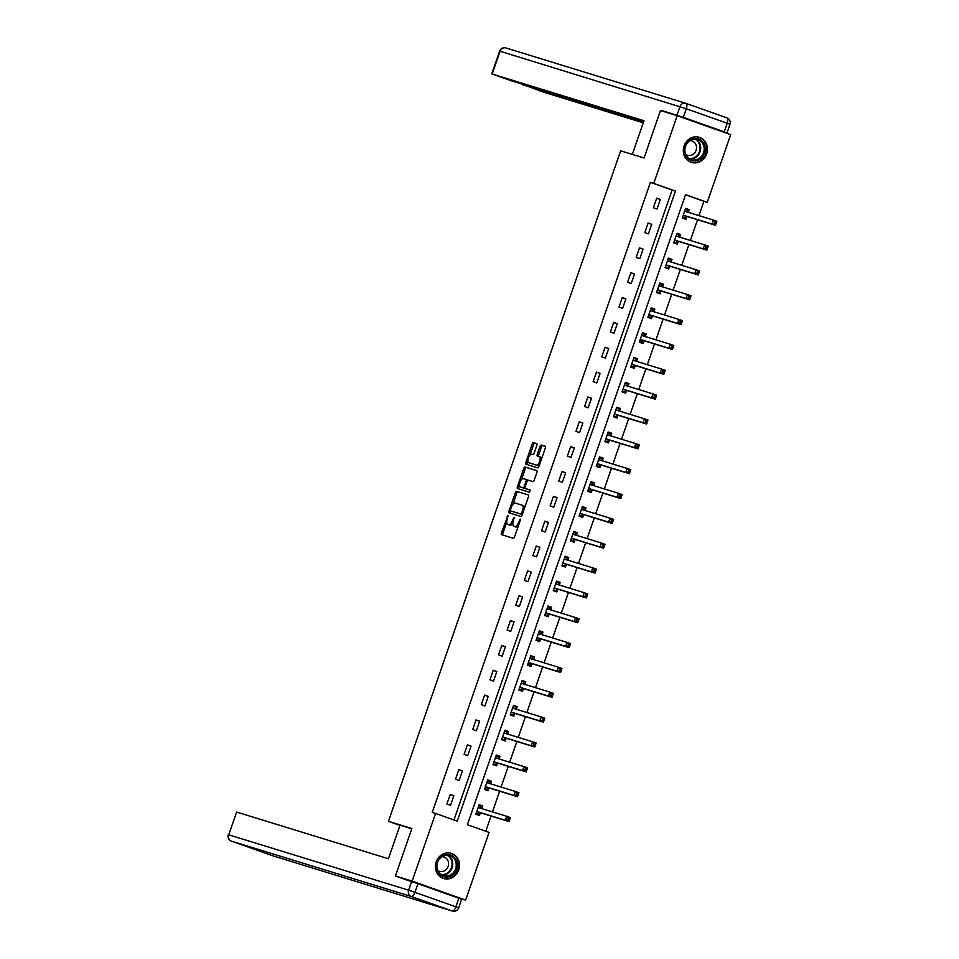 <?xml version="1.0" encoding="UTF-8"?>
<svg xmlns="http://www.w3.org/2000/svg" width="959" height="959" viewBox="0 0 959 959"><rect width="100%" height="100%" fill="white"/><g stroke="black" fill="none" stroke-linecap="round" stroke-linejoin="round"><path stroke-width="1.44" d="M508.006 515.331L501.425 532.892A1.654 0.683 -70.5 0 0 501.521 534.654A1.654 0.683 -70.5 0 0 501.533 534.654L513.353 538.299A1.654 0.683 -70.5 0 0 514.539 536.932L520.293 520.317L520.222 519.083L518.639 522.187A5.298 2.194 -70.5 0 1 514.803 526.551L513.82 526.239A5.298 2.194 -70.5 0 1 513.784 526.227A5.298 2.194 -70.5 0 1 513.449 520.593L514.12 517.213L512.526 520.305A5.298 2.194 -70.5 0 1 508.702 524.669L507.719 524.369A5.298 2.194 -70.5 0 1 507.683 524.357A5.298 2.194 -70.5 0 1 507.347 518.711L508.006 515.331M706.675 153.86A13.15 11.964 -72.9 0 1 691.523 162.431A13.15 11.964 -72.9 0 1 684.115 145.864A13.15 11.964 -72.9 0 1 699.255 137.293A13.15 11.964 -72.9 0 1 706.675 153.86M458.714 869.921A13.15 11.964 -72.9 0 1 443.573 878.492A13.15 11.964 -72.9 0 1 436.153 861.925A13.15 11.964 -72.9 0 1 451.305 853.354A13.15 11.964 -72.9 0 1 458.714 869.921M536.824 445.444A1.654 0.683 -70.5 0 0 536.716 443.681A1.654 0.683 -70.5 0 0 536.704 443.681L533.396 442.662A1.654 0.683 -70.5 0 0 532.197 444.017L525.808 462.466A1.654 0.683 -70.5 0 0 525.916 464.228A1.654 0.683 -70.5 0 0 525.928 464.228L537.735 467.872A1.654 0.683 -70.5 0 0 538.934 466.506L545.323 448.057A1.654 0.683 -70.5 0 0 545.215 446.295L541.2 445.06A1.654 0.683 -70.5 0 0 540.001 446.426L537.268 454.314A1.654 0.683 -70.5 0 0 537.376 456.076L539.366 456.7A4.423 1.834 -70.5 0 0 539.366 456.7A4.423 1.834 -70.5 0 1 539.665 461.447A4.423 1.834 -70.5 0 1 536.477 465.055L528.697 462.67A4.423 1.834 -70.5 0 1 528.673 462.658A4.423 1.834 -70.5 0 1 528.409 457.911A4.423 1.834 -70.5 0 1 531.598 454.302L532.892 454.698A1.654 0.683 -70.5 0 0 534.091 453.343L536.824 445.444M408.702 880.686L395.42 875.987L411.855 828.528L388.455 821.324L620.641 150.815L644.04 158.019L660.475 110.549L677.198 115.703L730.686 134.656L707.251 202.349L685.565 194.653L467.381 824.716L489.078 832.4L465.63 900.093L412.142 881.129L435.578 813.436L457.263 821.132L675.436 191.069L653.75 183.385L677.198 115.703M395.42 875.987L412.142 881.129M453.967 819.957L672.103 190.038L650.418 182.354L432.233 812.417L435.578 813.436M650.418 182.354L653.75 183.385M516.553 491.272A1.654 0.683 -70.5 0 0 515.355 492.638L508.977 511.087A1.654 0.683 -70.5 0 0 509.073 512.849A1.654 0.683 -70.5 0 0 509.085 512.849L520.905 516.481A1.654 0.683 -70.5 0 0 522.092 515.127L528.481 496.678A1.654 0.683 -70.5 0 0 528.385 494.916A1.654 0.683 -70.5 0 0 528.373 494.916L518.004 491.787A1.654 0.683 -70.5 0 0 516.805 493.154L512.981 504.182M517.392 486.776L523.782 468.328A1.654 0.683 -70.5 0 1 524.981 466.973L536.788 470.605A1.654 0.683 -70.5 0 0 536.788 470.605L536.788 470.605A1.654 0.683 -70.5 0 1 536.908 472.367L534.175 480.267A1.654 0.683 -70.5 0 1 532.976 481.622L528.181 480.147A1.654 0.683 -70.5 0 0 526.982 481.514L525.172 486.752A1.654 0.683 -70.5 0 0 525.268 488.515A1.654 0.683 -70.5 0 0 525.28 488.515L530.267 490.049L529.512 492.243L517.5 488.539A1.654 0.683 -70.5 0 0 517.5 488.539A1.654 0.683 -70.5 0 1 517.392 486.776L518.831 487.292L519.49 485.386M388.455 821.324L399.963 825.399M450.526 805.308L453.835 795.742L450.215 794.472L446.906 804.026L450.526 805.308M459.121 780.458L462.442 770.904L458.822 769.621L455.513 779.176L459.121 780.458M467.728 755.608L471.037 746.054L467.429 744.771L464.12 754.337L467.728 755.608M476.335 730.77L479.644 721.216L476.024 719.933L472.715 729.487L476.335 730.77M484.942 705.92L488.251 696.366L484.631 695.083L481.322 704.637L484.942 705.92M493.537 681.082L496.846 671.516L493.238 670.245L489.929 679.799L493.537 681.082M502.144 656.232L505.453 646.678L501.845 645.395L498.524 654.949L502.144 656.232M510.751 631.382L514.06 621.828L510.44 620.545L507.131 630.111L510.751 631.382M519.346 606.544L522.655 596.989L519.047 595.707L515.738 605.261L519.346 606.544M527.953 581.693L531.262 572.139L527.654 570.857L524.345 580.411L527.953 581.693M536.561 556.855L539.869 547.289L536.249 546.019L532.94 555.573L536.561 556.855M545.168 532.005L548.476 522.451L544.856 521.169L541.547 530.723L545.168 532.005M553.763 507.155L557.071 497.601L553.463 496.318L550.154 505.873L553.763 507.155M562.37 482.317L565.678 472.763L562.058 471.48L558.749 481.034L562.37 482.317M570.977 457.467L574.285 447.913L570.665 446.63L567.356 456.184L570.977 457.467M579.572 432.617L582.88 423.063L579.272 421.78L575.963 431.346L579.572 432.617M588.179 407.779L591.487 398.225L587.879 396.942L584.57 406.496L588.179 407.779M596.786 382.929L600.094 373.375L596.474 372.092L593.165 381.646L596.786 382.929M605.381 358.091L608.701 348.525L605.081 347.254L601.773 356.808L605.381 358.091M613.988 333.241L617.296 323.686L613.688 322.404L610.38 331.958L613.988 333.241M622.595 308.39L625.903 298.836L622.283 297.554L618.975 307.12L622.595 308.39M631.202 283.552L634.51 273.998L630.89 272.716L627.582 282.27L631.202 283.552M639.797 258.702L643.105 249.148L639.497 247.866L636.189 257.42L639.797 258.702M648.404 233.864L651.712 224.298L648.104 223.027L644.784 232.581L648.404 233.864M657.011 209.014L660.319 199.46L656.699 198.177L653.391 207.731L657.011 209.014M485.781 831.237L491.044 816.037M492.47 811.901L499.639 791.187M501.077 787.063L508.246 766.349M509.673 762.213L516.853 741.499M518.28 737.363L525.448 716.661M526.887 712.525L534.055 691.811M535.494 687.675L542.662 666.961M544.089 662.825L551.269 642.122M552.696 637.987L559.864 617.272M561.303 613.137L568.471 592.434M569.898 588.299L577.078 567.584M578.505 563.448L585.673 542.734M587.112 538.598L594.28 517.896M595.707 513.76L602.887 493.046M604.314 488.91L611.482 468.196M612.921 464.072L620.089 443.358M621.528 439.222L628.696 418.508M630.123 414.372L637.303 393.669M638.73 389.534L645.898 368.819M647.337 364.684L654.506 343.969M655.932 339.846L663.113 319.131M664.539 314.996L671.708 294.281M673.146 290.145L680.315 269.443M681.753 265.307L688.922 244.593M690.348 240.457L697.529 219.743M698.955 215.607L703.906 201.318L685.517 194.797M481.85 808.569L482.749 805.992L479.128 804.721L475.82 814.275L479.44 815.558L480.327 812.968M490.457 783.731L491.356 781.153L487.735 779.871L484.427 789.425L488.047 790.707L488.934 788.13M499.064 758.881L499.951 756.303L496.342 755.021L493.034 764.575L496.642 765.857L497.541 763.28M507.671 734.043L508.558 731.465L504.949 730.183L501.629 739.737L505.249 741.019L506.136 738.442M516.266 709.192L517.165 706.615L513.544 705.333L510.236 714.887L513.856 716.169L514.743 713.592M524.873 684.342L525.76 681.765L522.152 680.482L518.843 690.048L522.451 691.319L523.35 688.742M533.48 659.504L534.367 656.927L530.759 655.644L527.45 665.198L531.058 666.481L531.957 663.904M542.075 634.654L542.974 632.077L539.354 630.794L536.045 640.348L539.665 641.631L540.552 639.054M550.682 609.816L551.581 607.227L547.961 605.956L544.652 615.51L548.272 616.793L549.159 614.216M559.289 584.966L560.176 582.389L556.568 581.106L553.259 590.66L556.867 591.943L557.766 589.365M567.896 560.116L568.783 557.539L565.163 556.256L561.854 565.822L565.474 567.093L566.361 564.515M576.491 535.278L577.39 532.701L573.77 531.418L570.461 540.972L574.081 542.255L574.968 539.677M585.098 510.428L585.985 507.85L582.377 506.568L579.068 516.122L582.676 517.404L583.575 514.827M593.705 485.578L594.592 483L590.984 481.73L587.675 491.284L591.283 492.566L592.183 489.989M602.3 460.74L603.199 458.162L599.579 456.88L596.27 466.434L599.89 467.716L600.778 465.139M610.907 435.889L611.806 433.312L608.186 432.029L604.877 441.584L608.486 442.866L609.385 440.289M619.514 411.051L620.401 408.474L616.793 407.191L613.484 416.745L617.093 418.028L617.992 415.451M628.109 386.201L629.008 383.624L625.388 382.341L622.079 391.895L625.7 393.178L626.587 390.601M636.716 361.351L637.615 358.774L633.995 357.491L630.686 367.057L634.307 368.328L635.194 365.751M645.323 336.513L646.21 333.936L642.602 332.653L639.293 342.207L642.902 343.49L643.801 340.913M653.93 311.663L654.817 309.086L651.209 307.803L647.9 317.357L651.509 318.64L652.396 316.062M662.525 286.825L663.424 284.248L659.804 282.965L656.495 292.519L660.116 293.802L661.003 291.224M671.132 261.975L672.019 259.398L668.411 258.115L665.102 267.669L668.711 268.952L669.61 266.374M679.739 237.125L680.626 234.547L677.018 233.265L673.709 242.831L677.318 244.101L678.217 241.524M688.334 212.287L689.233 209.709L685.613 208.427L682.305 217.981L685.925 219.263L686.812 216.686M453.811 896.449L465.63 900.093M703.906 201.318L707.251 202.349M672.103 190.038L675.436 191.069M482.749 805.992L479.08 804.865M453.835 795.742L450.167 794.615M462.442 770.904L458.774 769.777M491.356 781.153L487.687 780.027M471.037 746.054L467.369 744.927M499.951 756.303L496.282 755.177M479.644 721.216L475.976 720.089M508.558 731.465L504.89 730.326M488.251 696.366L484.583 695.239M517.165 706.615L513.497 705.488M496.846 671.516L493.178 670.389M525.76 681.765L522.104 680.638M505.453 646.678L501.785 645.551M534.367 656.927L530.699 655.8M514.06 621.828L510.392 620.701M542.974 632.077L539.306 630.95M522.655 596.989L518.999 595.851M551.581 607.227L547.913 606.1M531.262 572.139L527.594 571.013M560.176 582.389L556.508 581.262M539.869 547.289L536.201 546.162M568.783 557.539L565.115 556.412M548.476 522.451L544.808 521.324M577.39 532.701L573.722 531.562M557.071 497.601L553.403 496.474M585.985 507.85L582.317 506.724M565.678 472.763L562.01 471.624M594.592 483L590.924 481.874M574.285 447.913L570.617 446.786M603.199 458.162L599.531 457.035M582.88 423.063L579.212 421.936M611.806 433.312L608.138 432.185M591.487 398.225L587.819 397.098M620.401 408.474L616.733 407.335M600.094 373.375L596.426 372.248M629.008 383.624L625.34 382.497M608.701 348.525L605.033 347.398M637.615 358.774L633.947 357.647M617.296 323.686L613.628 322.56M646.21 333.936L642.542 332.809M625.903 298.836L622.235 297.71M654.817 309.086L651.149 307.959M634.51 273.998L630.842 272.859M663.424 284.248L659.756 283.109M643.105 249.148L639.437 248.021M672.019 259.398L668.363 258.271M651.712 224.298L648.044 223.171M680.626 234.547L676.958 233.421M660.319 199.46L656.651 198.333M689.233 209.709L685.565 208.583M507.683 524.357L509.121 524.861A5.298 2.194 -70.5 0 0 509.121 524.861A5.298 2.194 -70.5 0 0 509.157 524.873L507.719 524.369M512.861 523.182A5.298 2.194 -70.5 0 1 510.14 525.184L509.157 524.873M515.187 526.731A5.298 2.194 -70.5 0 0 515.223 526.743A5.298 2.194 -70.5 0 0 515.259 526.755L513.82 526.239M518.363 525.904A5.298 2.194 -70.5 0 1 516.242 527.054L515.259 526.755M506.724 522.259L502.864 533.408A1.654 0.683 -70.5 0 0 502.816 535.05M528.529 495.024L518.004 491.787M510.656 510.919L510.416 511.603A1.654 0.683 -70.5 0 0 510.368 513.245M510.488 509.649L510.56 510.883L520.941 514.072L522.559 510.859A5.298 2.194 -70.5 0 0 522.223 505.213A5.298 2.194 -70.5 0 0 522.187 505.201L515.103 503.031A5.298 2.194 -70.5 0 0 511.267 507.383L510.488 509.649M511.998 511.387L520.941 514.072M524.621 507.826A5.298 2.194 -70.5 0 0 523.674 505.729A5.298 2.194 -70.5 0 0 523.638 505.717L523.674 505.729M521.54 479.464L525.22 468.843L523.782 468.328M536.944 470.725L526.419 467.477A1.654 0.683 -70.5 0 0 525.22 468.843M526.719 489.018L525.268 488.515L526.731 489.03A1.654 0.683 -70.5 0 0 526.719 489.018A1.654 0.683 -70.5 0 0 526.731 489.03L530.399 490.157M523.206 478.625A4.423 1.834 -70.5 0 0 520.018 482.221A4.423 1.834 -70.5 0 0 520.281 486.968A4.423 1.834 -70.5 0 0 520.317 486.98L523.051 487.831A1.654 0.683 -70.5 0 0 524.249 486.465L526.059 481.226A1.654 0.683 -70.5 0 0 525.964 479.464A1.654 0.683 -70.5 0 0 525.952 479.464L523.206 478.625M521.696 487.472A4.423 1.834 -70.5 0 0 521.732 487.484A4.423 1.834 -70.5 0 0 521.756 487.496L520.317 486.98M525.017 488.143A1.654 0.683 -70.5 0 1 524.501 488.335L520.281 486.968M527.666 480.351A1.654 0.683 -70.5 0 0 527.402 479.979A1.654 0.683 -70.5 0 0 527.39 479.979L525.976 479.476M518.831 487.292A1.654 0.683 -70.5 0 0 518.795 488.934M528.673 462.658L530.111 463.161A4.423 1.834 -70.5 0 0 530.111 463.161A4.423 1.834 -70.5 0 0 530.147 463.173L528.697 462.67M539.521 464.791A4.423 1.834 -70.5 0 1 537.915 465.571L530.147 463.173M541.631 458.726A4.423 1.834 -70.5 0 0 540.852 457.215A4.423 1.834 -70.5 0 0 540.816 457.203L539.438 456.712M545.371 446.414L542.65 445.575A1.654 0.683 -70.5 0 0 541.451 446.93L538.718 454.83A1.654 0.683 -70.5 0 0 538.67 456.484M527.894 461.147L527.258 462.981A1.654 0.683 -70.5 0 0 527.21 464.624M536.872 443.801L534.834 443.166A1.654 0.683 -70.5 0 0 533.636 444.532L529.991 455.081M476.048 813.628L477.858 814.179L480.459 812.908A1.69 0.695 109.5 0 1 480.747 812.872L508.965 821.551L505.357 820.269L506.736 816.289L478.517 807.61A1.69 0.695 109.5 0 1 478.505 807.61A1.69 0.695 109.5 0 1 478.301 807.418L478.241 807.298M476.072 813.556L477.858 814.179M478.829 805.584L480.615 806.219L481.897 808.653M508.27 818.135L506.736 816.289L510.344 817.571L508.965 821.551L509.72 818.65L508.27 818.135L507.719 819.729L509.169 820.245M476.719 811.698L476.851 811.626A1.69 0.695 109.5 0 1 477.138 811.59L505.357 820.269L507.719 819.729M510.344 817.571L509.72 818.65M457.215 863.376A11.376 10.357 -72.9 0 1 448.56 876.802A11.376 10.357 -72.9 0 1 436.585 868.135A11.376 10.357 -72.9 0 1 445.24 854.721A11.376 10.357 -72.9 0 1 457.215 863.376M437.016 867.859A10.537 9.59 107.1 0 0 443.466 875.723A10.537 9.59 107.1 0 0 456.112 863.448A10.537 9.59 107.1 0 0 449.663 855.584A10.537 9.59 107.1 0 0 437.016 867.859M437.76 870.496A7.504 6.821 107.1 0 0 439.474 871.323A7.504 6.821 107.1 0 0 448.488 862.585A7.504 6.821 107.1 0 0 443.885 856.986A7.504 6.821 107.1 0 0 442.003 856.711M441.787 877.761A13.066 11.892 107.1 0 0 443.058 878.24A13.066 11.892 107.1 0 0 458.738 863.028A13.066 11.892 107.1 0 0 450.742 853.27A13.066 11.892 107.1 0 0 449.423 852.959M705.165 147.314A11.376 10.357 -72.9 0 1 696.51 160.74A11.376 10.357 -72.9 0 1 684.546 152.073A11.376 10.357 -72.9 0 1 693.201 138.659A11.376 10.357 -72.9 0 1 705.165 147.314M684.978 151.798A10.537 9.59 107.1 0 0 691.427 159.662A10.537 9.59 107.1 0 0 704.074 147.398A10.537 9.59 107.1 0 0 697.625 139.523A10.537 9.59 107.1 0 0 684.978 151.798M685.721 154.435A7.504 6.821 107.1 0 0 687.435 155.262A7.504 6.821 107.1 0 0 696.438 146.523A7.504 6.821 107.1 0 0 691.847 140.925A7.504 6.821 107.1 0 0 689.965 140.649M689.749 161.711A13.066 11.892 107.1 0 0 691.019 162.191A13.066 11.892 107.1 0 0 706.699 146.967A13.066 11.892 107.1 0 0 698.703 137.209A13.066 11.892 107.1 0 0 697.385 136.897M411.771 828.768L400.047 825.16L388.419 858.761L236.645 812.057L228.757 834.833L408.606 890.18L411.591 881.573L397.374 876.682M458.846 898.235L417.932 883.73L414.947 892.338L455.861 906.83L458.846 898.235L461.615 899.266L458.642 907.873L455.861 906.83A5.059 2.098 -70.5 0 1 452.204 910.99L411.291 896.497L231.443 841.151L272.356 855.644L452.204 910.99A5.059 4.603 107.1 0 0 452.372 911.05A5.059 5.059 0 0 0 458.642 907.873M231.347 841.115A5.059 2.098 -70.5 0 0 231.407 841.139A5.059 4.603 107.1 0 1 228.757 834.833L236.645 812.057M411.591 881.573L417.932 883.73M644.076 157.935L634.163 154.974M632.341 154.327L643.98 120.726L491.763 73.903L511.866 80.988L609.265 110.441M643.861 121.086L609.157 110.729M683.311 117.346L724.225 131.851L727.21 123.243L686.296 108.751L683.311 117.346L662.597 110.764L671.971 114.085M522.283 84.2L541.799 91.596L643.261 122.812M628.481 116.351L628.097 117.442L643.381 122.452M628.097 117.442L621.756 115.284L622.067 114.385M522.14 84.632L621.756 115.284M724.225 131.851L717.404 129.956M635.373 118.472L634.894 119.851M484.655 788.778L486.465 789.341L489.066 788.07A1.69 0.695 109.5 0 1 489.354 788.022L517.572 796.713L513.952 795.431L515.331 791.451L487.124 782.76A1.69 0.695 109.5 0 1 487.112 782.76A1.69 0.695 109.5 0 1 486.908 782.568L486.848 782.448M484.679 788.706L486.465 789.341M487.436 780.746L489.222 781.369L490.493 783.803M516.877 793.297L515.331 791.451L518.951 792.721L517.572 796.713L518.316 793.8L516.877 793.297L516.326 794.879L517.764 795.395M485.326 786.848L485.446 786.788A1.69 0.695 109.5 0 1 485.745 786.74L513.952 795.431L516.326 794.879M518.951 792.721L518.316 793.8M493.25 763.939L495.06 764.491L497.673 763.22A1.69 0.695 109.5 0 1 497.961 763.184L526.179 771.863L522.559 770.58L523.938 766.601L495.719 757.922A1.69 0.695 109.5 0 1 495.707 757.91A1.69 0.695 109.5 0 1 495.515 757.73L495.443 757.598M493.286 763.855L495.06 764.491M496.043 755.896L497.817 756.531L499.1 758.953M525.472 768.447L523.938 766.601L527.558 767.883L526.179 771.863L526.923 768.962L525.472 768.447L524.921 770.041L526.371 770.556M493.921 761.997L494.053 761.937A1.69 0.695 109.5 0 1 494.341 761.902L522.559 770.58L524.921 770.041M527.558 767.883L526.923 768.962M501.857 739.089L503.667 739.653L506.268 738.37A1.69 0.695 109.5 0 1 506.568 738.334L534.774 747.013L531.166 745.742L532.545 741.751L504.326 733.072A1.69 0.695 109.5 0 1 504.314 733.072A1.69 0.695 109.5 0 1 504.122 732.88L504.05 732.76M501.881 739.017L503.667 739.653M504.638 731.058L506.424 731.681L507.707 734.114M534.079 743.597L532.545 741.751L536.153 743.033L534.774 747.013L535.53 744.112L534.079 743.597L533.528 745.191L534.978 745.706M502.528 737.159L502.66 737.087A1.69 0.695 109.5 0 1 502.948 737.051L531.166 745.742L533.528 745.191M536.153 743.033L535.53 744.112M510.464 714.251L512.274 714.803L514.875 713.532A1.69 0.695 109.5 0 1 515.163 713.484L543.381 722.175L539.761 720.892L541.14 716.912L512.933 708.221A1.69 0.695 109.5 0 1 512.921 708.221A1.69 0.695 109.5 0 1 512.717 708.03L512.657 707.91M510.488 714.167L512.274 714.803M513.245 706.208L515.031 706.843L516.314 709.264M542.686 718.759L541.14 716.912L544.76 718.195L543.381 722.175L544.125 719.274L542.686 718.759L542.135 720.353L543.573 720.856M511.135 712.309L511.267 712.249A1.69 0.695 109.5 0 1 511.555 712.213L539.761 720.892L542.135 720.353M544.76 718.195L544.125 719.274M519.071 689.401L520.869 689.953L523.482 688.682A1.69 0.695 109.5 0 1 523.77 688.646L551.988 697.325L548.368 696.042L549.747 692.062L521.528 683.383A1.69 0.695 109.5 0 1 521.516 683.383A1.69 0.695 109.5 0 1 521.324 683.192L521.252 683.072M519.095 689.329L520.869 689.953M521.852 681.358L523.626 681.993L524.909 684.426M551.293 693.908L549.747 692.062L553.367 693.345L551.988 697.325L552.732 694.424L551.293 693.908L550.742 695.503L552.18 696.018M519.73 687.471L519.862 687.399A1.69 0.695 109.5 0 1 520.15 687.363L548.368 696.042L550.742 695.503M553.367 693.345L552.732 694.424M527.666 664.551L529.476 665.114L532.077 663.832A1.69 0.695 109.5 0 1 532.377 663.796L560.583 672.487L556.975 671.204L558.354 667.224L530.135 658.533A1.69 0.695 109.5 0 1 530.123 658.533A1.69 0.695 109.5 0 1 529.931 658.342L529.859 658.222M527.69 664.479L529.476 665.114M530.447 656.519L532.233 657.143L533.516 659.576M559.888 669.07L558.354 667.224L561.962 668.495L560.583 672.487L561.339 669.574L559.888 669.07L559.337 670.653L560.787 671.168M528.337 662.621L528.469 662.561A1.69 0.695 109.5 0 1 528.757 662.513L556.975 671.204L559.337 670.653M561.962 668.495L561.339 669.574M536.273 639.713L538.083 640.264L540.684 638.994A1.69 0.695 109.5 0 1 540.972 638.958L569.19 647.637L565.582 646.354L566.961 642.374L538.742 633.695A1.69 0.695 109.5 0 1 538.73 633.683A1.69 0.695 109.5 0 1 538.526 633.503L538.467 633.372M536.297 639.629L538.083 640.264M539.054 631.669L540.84 632.305L542.123 634.726M568.495 644.22L566.961 642.374L570.569 643.657L569.19 647.637L569.946 644.736L568.495 644.22L567.944 645.815L569.394 646.33M536.944 637.771L537.076 637.711A1.69 0.695 109.5 0 1 537.364 637.675L565.582 646.354L567.944 645.815M570.569 643.657L569.946 644.736M544.88 614.863L546.678 615.414L549.291 614.144A1.69 0.695 109.5 0 1 549.579 614.108L577.798 622.787L574.177 621.504L575.556 617.524L547.349 608.845A1.69 0.695 109.5 0 1 547.337 608.845A1.69 0.695 109.5 0 1 547.133 608.653L547.074 608.533M544.904 614.791L546.678 615.414M547.661 606.819L549.447 607.455L550.718 609.888M577.102 619.37L575.556 617.524L579.176 618.807L577.798 622.787L578.541 619.886L577.102 619.37L576.551 620.964L577.989 621.48M545.539 612.933L545.671 612.861A1.69 0.695 109.5 0 1 545.971 612.825L574.177 621.504L576.551 620.964M579.176 618.807L578.541 619.886M553.475 590.013L555.285 590.576L557.898 589.306A1.69 0.695 109.5 0 1 558.186 589.258L586.393 597.948L582.784 596.666L584.163 592.686L555.944 583.995A1.69 0.695 109.5 0 1 555.932 583.995A1.69 0.695 109.5 0 1 555.74 583.803L555.669 583.683M553.511 589.941L555.285 590.576M556.268 581.981L558.042 582.616L559.325 585.038M585.697 594.532L584.163 592.686L587.771 593.969L586.393 597.948L587.148 595.036L585.697 594.532L585.146 596.126L586.596 596.63M554.146 588.083L554.278 588.023A1.69 0.695 109.5 0 1 554.566 587.987L582.784 596.666L585.146 596.126M587.771 593.969L587.148 595.036M562.082 565.175L563.892 565.726L566.493 564.455A1.69 0.695 109.5 0 1 566.781 564.419L595 573.098L591.391 571.816L592.77 567.836L564.551 559.157A1.69 0.695 109.5 0 1 564.539 559.145A1.69 0.695 109.5 0 1 564.336 558.965L564.276 558.833M562.106 565.103L563.892 565.726M564.863 557.131L566.649 557.766L567.932 560.2M594.304 569.682L592.77 567.836L596.378 569.119L595 573.098L595.755 570.197L594.304 569.682L593.753 571.276L595.203 571.792M562.753 563.233L562.885 563.173A1.69 0.695 109.5 0 1 563.173 563.137L591.391 571.816L593.753 571.276M596.378 569.119L595.755 570.197M570.689 540.325L572.499 540.888L575.1 539.605A1.69 0.695 109.5 0 1 575.388 539.569L603.607 548.26L599.986 546.978L601.365 542.986L573.158 534.307A1.69 0.695 109.5 0 1 573.146 534.307A1.69 0.695 109.5 0 1 572.943 534.115L572.883 533.995M570.713 540.253L572.499 540.888M573.47 532.293L575.256 532.916L576.539 535.35M602.911 544.844L601.365 542.986L604.985 544.268L603.607 548.26L604.35 545.347L602.911 544.844L602.36 546.426L603.798 546.942M571.36 538.395L571.492 538.335A1.69 0.695 109.5 0 1 571.78 538.287L599.986 546.978L602.36 546.426M604.985 544.268L604.35 545.347M579.284 515.486L581.094 516.038L583.707 514.767A1.69 0.695 109.5 0 1 583.995 514.731L612.214 523.41L608.593 522.128L609.972 518.148L581.753 509.469A1.69 0.695 109.5 0 1 581.741 509.457A1.69 0.695 109.5 0 1 581.55 509.277L581.478 509.145M579.32 515.403L581.094 516.038M582.077 507.443L583.851 508.078L585.134 510.5M611.518 519.994L609.972 518.148L613.592 519.43L612.214 523.41L612.957 520.509L611.518 519.994L610.967 521.588L612.405 522.092M579.955 513.544L580.087 513.485A1.69 0.695 109.5 0 1 580.375 513.449L608.593 522.128L610.967 521.588M613.592 519.43L612.957 520.509M587.891 490.636L589.701 491.188L592.302 489.917A1.69 0.695 109.5 0 1 592.602 489.881L620.809 498.56L617.2 497.277L618.579 493.298L590.36 484.619A1.69 0.695 109.5 0 1 590.348 484.619A1.69 0.695 109.5 0 1 590.157 484.427L590.085 484.307M587.915 490.564L589.701 491.188M590.672 482.593L592.458 483.228L593.741 485.662M620.113 495.144L618.579 493.298L622.187 494.58L620.809 498.56L621.564 495.659L620.113 495.144L619.562 496.738L621.012 497.253M588.562 488.706L588.694 488.634A1.69 0.695 109.5 0 1 588.982 488.599L617.2 497.277L619.562 496.738M622.187 494.58L621.564 495.659M596.498 465.786L598.308 466.35L600.909 465.079A1.69 0.695 109.5 0 1 601.197 465.031L629.416 473.722L625.795 472.439L627.174 468.46L598.967 459.769A1.69 0.695 109.5 0 1 598.955 459.769A1.69 0.695 109.5 0 1 598.752 459.577L598.692 459.457M596.522 465.714L598.308 466.35M599.279 457.755L601.065 458.39L602.348 460.811M628.72 470.306L627.174 468.46L630.794 469.742L629.416 473.722L630.171 470.809L628.72 470.306L628.169 471.9L629.619 472.403M597.169 463.856L597.301 463.796A1.69 0.695 109.5 0 1 597.589 463.76L625.795 472.439L628.169 471.9M630.794 469.742L630.171 470.809M605.105 440.948L606.903 441.5L609.516 440.229A1.69 0.695 109.5 0 1 609.804 440.193L638.023 448.872L634.402 447.589L635.781 443.609L607.574 434.93A1.69 0.695 109.5 0 1 607.562 434.918A1.69 0.695 109.5 0 1 607.359 434.739L607.299 434.607M605.129 440.864L606.903 441.5M607.886 432.905L609.66 433.54L610.943 435.961M637.327 445.456L635.781 443.609L639.401 444.892L638.023 448.872L638.766 445.971L637.327 445.456L636.776 447.05L638.214 447.565M605.764 439.006L605.896 438.946A1.69 0.695 109.5 0 1 606.184 438.91L634.402 447.589L636.776 447.05M639.401 444.892L638.766 445.971M613.7 416.098L615.51 416.662L618.123 415.379A1.69 0.695 109.5 0 1 618.411 415.343L646.618 424.022L643.01 422.751L644.388 418.759L616.169 410.08A1.69 0.695 109.5 0 1 616.158 410.08A1.69 0.695 109.5 0 1 615.966 409.889L615.894 409.769M613.724 416.026L615.51 416.662M616.481 408.066L618.267 408.69L619.55 411.123M645.922 420.605L644.388 418.759L647.996 420.042L646.618 424.022L647.373 421.121L645.922 420.605L645.371 422.2L646.822 422.715M614.371 414.168L614.503 414.096A1.69 0.695 109.5 0 1 614.791 414.06L643.01 422.751L645.371 422.2M647.996 420.042L647.373 421.121M622.307 391.26L624.117 391.811L626.718 390.541A1.69 0.695 109.5 0 1 627.006 390.505L655.225 399.184L651.617 397.901L652.995 393.921L624.777 385.242A1.69 0.695 109.5 0 1 624.765 385.23A1.69 0.695 109.5 0 1 624.561 385.05L624.501 384.919M622.331 391.176L624.117 391.811M625.088 383.216L626.874 383.852L628.157 386.273M654.529 395.767L652.995 393.921L656.603 395.204L655.225 399.184L655.98 396.283L654.529 395.767L653.978 397.362L655.429 397.865M622.978 389.318L623.11 389.258A1.69 0.695 109.5 0 1 623.398 389.222L651.617 397.901L653.978 397.362M656.603 395.204L655.98 396.283M630.914 366.41L632.724 366.961L635.326 365.691A1.69 0.695 109.5 0 1 635.613 365.655L663.832 374.334L660.212 373.051L661.59 369.071L633.384 360.392A1.69 0.695 109.5 0 1 633.372 360.392A1.69 0.695 109.5 0 1 633.168 360.2L633.108 360.081M630.938 366.338L632.724 366.961M633.695 358.366L635.481 359.002L636.752 361.435M663.137 370.917L661.59 369.071L665.21 370.354L663.832 374.334L664.575 371.433L663.137 370.917L662.585 372.512L664.024 373.027M631.585 364.48L631.705 364.408A1.69 0.695 109.5 0 1 632.005 364.372L660.212 373.051L662.585 372.512M665.21 370.354L664.575 371.433M639.509 341.56L641.319 342.123L643.933 340.853A1.69 0.695 109.5 0 1 644.22 340.805L672.439 349.496L668.819 348.213L670.197 344.233L641.979 335.542A1.69 0.695 109.5 0 1 641.967 335.542A1.69 0.695 109.5 0 1 641.775 335.35L641.703 335.23M639.545 341.488L641.319 342.123M642.302 333.528L644.076 334.152L645.359 336.585M671.732 346.079L670.197 344.233L673.817 345.504L672.439 349.496L673.182 346.583L671.732 346.079L671.18 347.661L672.631 348.177M640.18 339.63L640.312 339.57A1.69 0.695 109.5 0 1 640.6 339.522L668.819 348.213L671.18 347.661M673.817 345.504L673.182 346.583M648.116 316.722L649.926 317.273L652.528 316.002A1.69 0.695 109.5 0 1 652.827 315.967L681.034 324.645L677.426 323.363L678.804 319.383L650.586 310.704A1.69 0.695 109.5 0 1 650.574 310.692A1.69 0.695 109.5 0 1 650.382 310.512L650.31 310.38M648.14 316.638L649.926 317.273M650.897 308.678L652.683 309.313L653.966 311.735M680.339 321.229L678.804 319.383L682.412 320.666L681.034 324.645L681.789 321.744L680.339 321.229L679.787 322.823L681.238 323.339M648.787 314.78L648.919 314.72A1.69 0.695 109.5 0 1 649.207 314.684L677.426 323.363L679.787 322.823M682.412 320.666L681.789 321.744M656.723 291.872L658.533 292.435L661.135 291.152A1.69 0.695 109.5 0 1 661.422 291.116L689.641 299.795L686.021 298.525L687.399 294.533L659.193 285.854A1.69 0.695 109.5 0 1 659.181 285.854A1.69 0.695 109.5 0 1 658.977 285.662L658.917 285.542M656.747 291.8L658.533 292.435M659.504 283.84L661.29 284.463L662.573 286.897M688.946 296.379L687.399 294.533L691.019 295.816L689.641 299.795L690.396 296.894L688.946 296.379L688.394 297.973L689.833 298.489M657.394 289.942L657.526 289.87A1.69 0.695 109.5 0 1 657.814 289.834L686.021 298.525L688.394 297.973M691.019 295.816L690.396 296.894M665.33 267.022L667.128 267.585L669.742 266.314A1.69 0.695 109.5 0 1 670.029 266.266L698.248 274.957L694.628 273.675L696.006 269.695L667.788 261.004A1.69 0.695 109.5 0 1 667.776 261.004A1.69 0.695 109.5 0 1 667.584 260.812L667.512 260.692M665.354 266.95L667.128 267.585M668.111 258.99L669.885 259.625L671.168 262.047M697.553 271.541L696.006 269.695L699.626 270.977L698.248 274.957L698.991 272.056L697.553 271.541L697.001 273.135L698.44 273.639M665.99 265.092L666.121 265.032A1.69 0.695 109.5 0 1 666.409 264.996L694.628 273.675L697.001 273.135M699.626 270.977L698.991 272.056M673.925 242.183L675.735 242.735L678.349 241.464A1.69 0.695 109.5 0 1 678.636 241.428L706.843 250.107L703.235 248.825L704.613 244.845L676.395 236.166A1.69 0.695 109.5 0 1 676.383 236.166A1.69 0.695 109.5 0 1 676.191 235.974L676.119 235.842M673.949 242.112L675.735 242.735M676.706 234.14L678.492 234.775L679.775 237.209M706.148 246.691L704.613 244.845L708.221 246.127L706.843 250.107L707.598 247.206L706.148 246.691L705.596 248.285L707.047 248.801M674.597 240.253L674.728 240.182A1.69 0.695 109.5 0 1 675.016 240.146L703.235 248.825L705.596 248.285M708.221 246.127L707.598 247.206M682.532 217.333L684.342 217.897L686.944 216.614A1.69 0.695 109.5 0 1 687.231 216.578L715.45 225.269L711.842 223.986L713.22 220.007L685.002 211.316A1.69 0.695 109.5 0 1 684.99 211.316A1.69 0.695 109.5 0 1 684.786 211.124L684.726 211.004M682.556 217.261L684.342 217.897M685.313 209.302L687.1 209.925L688.382 212.359M714.755 221.853L713.22 220.007L716.829 221.277L715.45 225.269L716.205 222.356L714.755 221.853L714.203 223.435L715.654 223.95M683.204 215.403L683.335 215.343A1.69 0.695 109.5 0 1 683.623 215.296L711.842 223.986L714.203 223.435M716.829 221.277L716.205 222.356M508.078 516.601L507.167 516.278M520.281 520.365L519.382 520.042M514.18 518.483L513.281 518.16M510.14 525.184L508.702 524.669M513.437 520.629L512.526 520.305M516.242 527.054L514.803 526.551M519.538 522.511L518.639 522.187M502.864 533.408L501.425 532.892M510.416 511.603L508.977 511.087M516.805 493.154L515.355 492.638M522.679 513.449L521.768 513.125M523.47 511.171L522.559 510.859M526.419 467.477L524.981 466.973M524.501 488.335L523.051 487.831M525.16 486.788L524.249 486.465M526.971 481.55L526.059 481.226M537.915 465.571L536.477 465.055M538.718 454.83L537.268 454.314M541.451 446.93L540.001 446.426M542.65 445.575L541.2 445.06M527.258 462.981L525.808 462.466M533.636 444.532L532.197 444.017M534.834 443.166L533.396 442.662M480.459 812.908L476.851 811.626M480.747 812.872L477.138 811.59M481.034 808.389L478.301 807.418M447.865 855.236A10.537 9.59 -72.9 0 1 452.636 862.381A10.537 9.59 -72.9 0 1 441.787 875.004M440.984 874.5A10.189 9.266 107.1 0 0 451.989 862.345A10.189 9.266 107.1 0 0 446.918 855.2M695.826 139.175A10.537 9.59 -72.9 0 1 700.585 146.319A10.537 9.59 -72.9 0 1 689.737 158.942M688.934 158.439A10.189 9.266 107.1 0 0 699.95 146.295A10.189 9.266 107.1 0 0 694.879 139.139M231.083 835.757L228.314 834.714A5.059 5.059 0 0 0 231.407 841.139A5.059 2.098 -70.5 0 0 231.443 841.151L272.32 855.632A5.059 2.098 109.5 0 1 272.284 855.62A5.059 5.059 0 0 0 272.524 855.704A5.059 4.603 107.1 0 0 272.692 855.752M452.372 911.05L272.524 855.704A5.059 4.603 107.1 0 1 272.356 855.644A5.059 2.098 109.5 0 1 272.32 855.632M408.606 890.18A5.059 4.603 107.1 0 0 411.291 896.497A5.059 2.098 109.5 0 0 414.947 892.338L408.606 890.18M506.088 48.01A5.059 4.603 107.1 0 0 505.92 47.95L685.769 103.296A5.059 4.603 107.1 0 1 685.937 103.356A5.059 2.098 109.5 0 1 685.973 103.368L726.862 117.849A5.059 2.098 -70.5 0 0 726.862 117.849A5.059 2.098 -70.5 0 1 727.21 123.243L729.979 124.286A5.059 5.059 0 0 0 726.886 117.861L685.973 103.368A5.059 2.098 109.5 0 1 686.296 108.751L500.095 51.247L492.207 74.023M676.97 115.188L679.955 106.593A5.059 4.603 107.1 0 1 685.769 103.296A5.059 5.059 0 0 1 685.973 103.368M499.651 51.127L500.095 51.247A5.059 4.603 107.1 0 1 505.92 47.95A5.059 5.059 0 0 0 499.651 51.127L491.763 73.903M489.066 788.07L485.446 786.788M489.354 788.022L485.745 786.74M489.641 783.539L486.908 782.568M497.673 763.22L494.053 761.937M497.961 763.184L494.341 761.902M498.248 758.689L495.515 757.73M506.268 738.37L502.66 737.087M506.568 738.334L502.948 737.051M506.843 733.851L504.122 732.88M514.875 713.532L511.267 712.249M515.163 713.484L511.555 712.213M515.451 709.001L512.717 708.03M523.482 688.682L519.862 687.399M523.77 688.646L520.15 687.363M524.058 684.163L521.324 683.192M532.077 663.832L528.469 662.561M532.377 663.796L528.757 662.513M532.653 659.312L529.931 658.342M540.684 638.994L537.076 637.711M540.972 638.958L537.364 637.675M541.26 634.462L538.526 633.503M549.291 614.144L545.671 612.861M549.579 614.108L545.971 612.825M549.867 609.624L547.133 608.653M557.898 589.306L554.278 588.023M558.186 589.258L554.566 587.987M558.462 584.774L555.74 583.803M566.493 564.455L562.885 563.173M566.781 564.419L563.173 563.137M567.069 559.924L564.336 558.965M575.1 539.605L571.492 538.335M575.388 539.569L571.78 538.287M575.676 535.086L572.943 534.115M583.707 514.767L580.087 513.485M583.995 514.731L580.375 513.449M584.283 510.236L581.55 509.277M592.302 489.917L588.694 488.634M592.602 489.881L588.982 488.599M592.878 485.398L590.157 484.427M600.909 465.079L597.301 463.796M601.197 465.031L597.589 463.76M601.485 460.548L598.752 459.577M609.516 440.229L605.896 438.946M609.804 440.193L606.184 438.91M610.092 435.698L607.359 434.739M618.123 415.379L614.503 414.096M618.411 415.343L614.791 414.06M618.687 410.86L615.966 409.889M626.718 390.541L623.11 389.258M627.006 390.505L623.398 389.222M627.294 386.009L624.561 385.05M635.326 365.691L631.705 364.408M635.613 365.655L632.005 364.372M635.901 361.171L633.168 360.2M643.933 340.853L640.312 339.57M644.22 340.805L640.6 339.522M644.508 336.321L641.775 335.35M652.528 316.002L648.919 314.72M652.827 315.967L649.207 314.684M653.103 311.471L650.382 310.512M661.135 291.152L657.526 289.87M661.422 291.116L657.814 289.834M661.71 286.633L658.977 285.662M669.742 266.314L666.121 265.032M670.029 266.266L666.409 264.996M670.317 261.783L667.584 260.812M678.349 241.464L674.728 240.182M678.636 241.428L675.016 240.146M678.912 236.945L676.191 235.974M686.944 216.614L683.335 215.343M687.231 216.578L683.623 215.296M687.519 212.095L684.786 211.124M515.223 526.743L513.784 526.227M527.402 479.979L525.964 479.464M540.852 457.215L539.402 456.7M450.742 853.27L449.987 853.042M443.058 878.24L442.303 878.012M698.703 137.209L697.936 136.981M691.019 162.191L690.252 161.951M727.006 132.881L729.979 124.286"/></g></svg>
